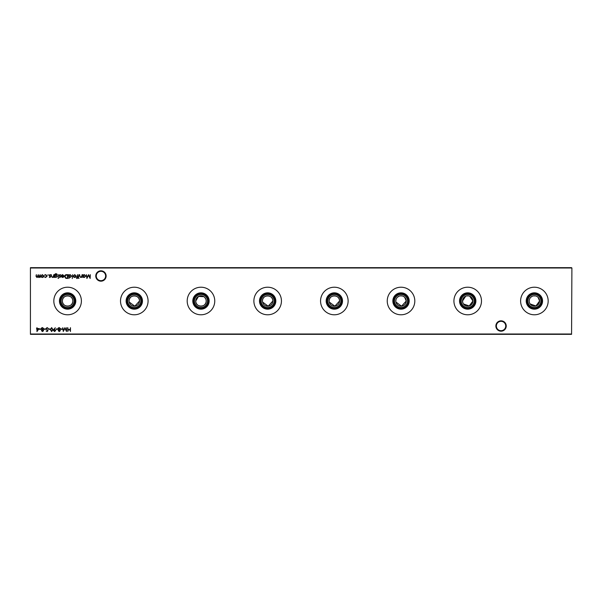 <?xml version="1.0" encoding="UTF-8"?>
<svg xmlns="http://www.w3.org/2000/svg" width="602" height="602" viewBox="0 0 602 602"><rect width="100%" height="100%" fill="white"/><g stroke="black" fill="none" stroke-linecap="round" stroke-linejoin="round"><path stroke-width="0.9" d="M495.867 326.006A5.185 5.185 0 0 1 501.052 320.821A5.185 5.185 0 0 1 506.237 326.006A5.185 5.185 0 0 1 501.052 331.19A5.185 5.185 0 0 1 495.867 326.006M505.733 326.006A4.688 4.688 0 0 0 501.052 321.325A4.688 4.688 0 0 0 496.364 326.006A4.688 4.688 0 0 0 501.052 330.694A4.688 4.688 0 0 0 505.733 326.006M95.763 275.994A5.185 5.185 0 0 1 100.948 270.81A5.185 5.185 0 0 1 106.133 275.994A5.185 5.185 0 0 1 100.948 281.179A5.185 5.185 0 0 1 95.763 275.994M105.636 275.994A4.688 4.688 0 0 0 100.948 271.306A4.688 4.688 0 0 0 96.267 275.994A4.688 4.688 0 0 0 100.948 280.675A4.688 4.688 0 0 0 105.636 275.994M529.293 299.962L529.188 301A5.2 5.2 0 0 1 534.388 295.8A5.2 5.2 0 0 1 539.595 301L538.06 297.32M527.886 301A6.502 6.502 0 0 1 534.388 294.498A6.502 6.502 0 0 1 540.889 301A6.502 6.502 0 0 1 534.388 307.502A6.502 6.502 0 0 1 527.886 301M526.946 301A7.442 7.442 0 0 1 534.388 293.558A7.442 7.442 0 0 1 541.838 301A7.442 7.442 0 0 1 534.388 308.442A7.442 7.442 0 0 1 526.946 301M526.216 301A8.172 8.172 0 0 1 534.388 292.828A8.172 8.172 0 0 1 542.56 301A8.172 8.172 0 0 1 534.388 309.172A8.172 8.172 0 0 1 526.216 301M537.293 296.681L536.397 296.199M535.426 295.906L533.364 295.898M532.386 296.199L530.716 297.32M530.076 298.088L529.594 298.983M520.61 301A13.786 13.786 0 0 1 534.388 287.214A13.786 13.786 0 0 1 548.174 301A13.786 13.786 0 0 1 534.388 314.786A13.786 13.786 0 0 1 520.61 301M465.7 296.199L462.509 301A5.2 5.2 0 0 1 467.709 295.8A5.2 5.2 0 0 1 472.909 301L469.718 296.199M461.207 301A6.502 6.502 0 0 1 467.709 294.498A6.502 6.502 0 0 1 474.21 301A6.502 6.502 0 0 1 467.709 307.502A6.502 6.502 0 0 1 461.207 301M460.259 301A7.442 7.442 0 0 1 467.709 293.558A7.442 7.442 0 0 1 475.151 301A7.442 7.442 0 0 1 467.709 308.442A7.442 7.442 0 0 1 460.259 301M459.537 301A8.172 8.172 0 0 1 467.709 292.828A8.172 8.172 0 0 1 475.881 301A8.172 8.172 0 0 1 467.709 309.172A8.172 8.172 0 0 1 459.537 301M468.74 295.906L466.685 295.898M453.923 301A13.786 13.786 0 0 1 467.709 287.214A13.786 13.786 0 0 1 481.487 301A13.786 13.786 0 0 1 467.709 314.786A13.786 13.786 0 0 1 453.923 301M395.928 299.962L395.823 301A5.2 5.2 0 0 1 401.022 295.8A5.2 5.2 0 0 1 406.23 301L404.694 297.32M394.521 301A6.502 6.502 0 0 1 401.022 294.498A6.502 6.502 0 0 1 407.524 301A6.502 6.502 0 0 1 401.022 307.502A6.502 6.502 0 0 1 394.521 301M393.58 301A7.442 7.442 0 0 1 401.022 293.558A7.442 7.442 0 0 1 408.472 301A7.442 7.442 0 0 1 401.022 308.442A7.442 7.442 0 0 1 393.58 301M392.85 301A8.172 8.172 0 0 1 401.022 292.828A8.172 8.172 0 0 1 409.194 301A8.172 8.172 0 0 1 401.022 309.172A8.172 8.172 0 0 1 392.85 301M403.927 296.681L403.031 296.199M402.061 295.906L399.999 295.898M399.021 296.199L397.35 297.32M396.71 298.088L396.229 298.983M387.244 301A13.786 13.786 0 0 1 401.022 287.214A13.786 13.786 0 0 1 414.808 301A13.786 13.786 0 0 1 401.022 314.786A13.786 13.786 0 0 1 387.244 301M329.143 301A5.2 5.2 0 0 1 334.343 295.8A5.2 5.2 0 0 1 339.543 301C339.867 294.288 328.827 294.28 329.143 301A5.2 5.2 0 0 0 334.343 306.2A5.2 5.2 0 0 0 339.543 301L334.855 306.177L329.241 302.031M327.842 301A6.502 6.502 0 0 1 334.343 294.498A6.502 6.502 0 0 1 340.845 301A6.502 6.502 0 0 1 334.343 307.502A6.502 6.502 0 0 1 327.842 301M326.894 301A7.442 7.442 0 0 1 334.343 293.558A7.442 7.442 0 0 1 341.785 301A7.442 7.442 0 0 1 334.343 308.442A7.442 7.442 0 0 1 326.894 301M326.171 301A8.172 8.172 0 0 1 334.343 292.828A8.172 8.172 0 0 1 342.515 301A8.172 8.172 0 0 1 334.343 309.172A8.172 8.172 0 0 1 326.171 301M320.557 301A13.786 13.786 0 0 1 334.343 287.214A13.786 13.786 0 0 1 348.122 301A13.786 13.786 0 0 1 334.343 314.786A13.786 13.786 0 0 1 320.557 301M262.457 301A5.2 5.2 0 0 1 267.657 295.8A5.2 5.2 0 0 1 272.856 301C273.18 294.288 262.141 294.28 262.457 301A5.2 5.2 0 0 0 267.657 306.2A5.2 5.2 0 0 0 272.856 301L268.176 306.177L262.562 302.031M261.155 301A6.502 6.502 0 0 1 267.657 294.498A6.502 6.502 0 0 1 274.158 301A6.502 6.502 0 0 1 267.657 307.502A6.502 6.502 0 0 1 261.155 301M260.214 301A7.442 7.442 0 0 1 267.657 293.558A7.442 7.442 0 0 1 275.106 301A7.442 7.442 0 0 1 267.657 308.442A7.442 7.442 0 0 1 260.214 301M259.485 301A8.172 8.172 0 0 1 267.657 292.828A8.172 8.172 0 0 1 275.829 301A8.172 8.172 0 0 1 267.657 309.172A8.172 8.172 0 0 1 259.485 301M253.878 301A13.786 13.786 0 0 1 267.657 287.214A13.786 13.786 0 0 1 281.443 301A13.786 13.786 0 0 1 267.657 314.786A13.786 13.786 0 0 1 253.878 301M203.875 296.681L198.51 296.417L195.77 301A5.2 5.2 0 0 1 200.978 295.8A5.2 5.2 0 0 1 206.177 301L206.072 299.969M194.476 301A6.502 6.502 0 0 1 200.978 294.498A6.502 6.502 0 0 1 207.479 301A6.502 6.502 0 0 1 200.978 307.502A6.502 6.502 0 0 1 194.476 301M193.528 301A7.442 7.442 0 0 1 200.978 293.558A7.442 7.442 0 0 1 208.42 301A7.442 7.442 0 0 1 200.978 308.442A7.442 7.442 0 0 1 193.528 301M192.806 301A8.172 8.172 0 0 1 200.978 292.828A8.172 8.172 0 0 1 209.15 301A8.172 8.172 0 0 1 200.978 309.172A8.172 8.172 0 0 1 192.806 301M205.771 298.983L204.65 297.32M187.192 301A13.786 13.786 0 0 1 200.978 287.214A13.786 13.786 0 0 1 214.756 301A13.786 13.786 0 0 1 200.978 314.786A13.786 13.786 0 0 1 187.192 301M129.091 301A5.2 5.2 0 0 1 134.291 295.8A5.2 5.2 0 0 1 139.491 301C139.815 294.288 128.775 294.28 129.091 301A5.2 5.2 0 0 0 134.291 306.2A5.2 5.2 0 0 0 139.491 301L134.81 306.177L129.197 302.031M127.79 301A6.502 6.502 0 0 1 134.291 294.498A6.502 6.502 0 0 1 140.793 301A6.502 6.502 0 0 1 134.291 307.502A6.502 6.502 0 0 1 127.79 301M126.849 301A7.442 7.442 0 0 1 134.291 293.558A7.442 7.442 0 0 1 141.741 301A7.442 7.442 0 0 1 134.291 308.442A7.442 7.442 0 0 1 126.849 301M126.119 301A8.172 8.172 0 0 1 134.291 292.828A8.172 8.172 0 0 1 142.463 301A8.172 8.172 0 0 1 134.291 309.172A8.172 8.172 0 0 1 126.119 301M120.513 301A13.786 13.786 0 0 1 134.291 287.214A13.786 13.786 0 0 1 148.077 301A13.786 13.786 0 0 1 134.291 314.786A13.786 13.786 0 0 1 120.513 301M62.405 301A5.2 5.2 0 0 1 67.612 295.8A5.2 5.2 0 0 1 72.812 301C73.135 294.288 62.089 294.28 62.405 301C62.081 307.72 73.135 307.705 72.812 301A5.2 5.2 0 0 1 67.612 306.2A5.2 5.2 0 0 1 62.405 301M61.111 301A6.502 6.502 0 0 1 67.612 294.498A6.502 6.502 0 0 1 74.114 301A6.502 6.502 0 0 1 67.612 307.502A6.502 6.502 0 0 1 61.111 301M60.162 301A7.442 7.442 0 0 1 67.612 293.558A7.442 7.442 0 0 1 75.054 301A7.442 7.442 0 0 1 67.612 308.442A7.442 7.442 0 0 1 60.162 301M59.44 301A8.172 8.172 0 0 1 67.612 292.828A8.172 8.172 0 0 1 75.784 301A8.172 8.172 0 0 1 67.612 309.172A8.172 8.172 0 0 1 59.44 301M53.826 301A13.786 13.786 0 0 1 67.612 287.214A13.786 13.786 0 0 1 81.39 301A13.786 13.786 0 0 1 67.612 314.786A13.786 13.786 0 0 1 53.826 301M45.601 277.499L44.322 276.845L45.624 277.161L46.821 276.062L45.624 274.956L44.322 275.257L45.624 274.61L47.159 276.032L45.601 277.499M49.936 277.499L49.221 277.101L50.297 276.785L49.168 275.415L49.989 274.61L50.786 274.986L49.514 275.4L50.636 276.769L49.936 277.499M54.902 276.965L54.556 277.454L54.662 274.377L55.971 273.579L57.401 274.467L56.001 273.925L54.902 275.197L56.016 274.662L57.446 276.062L56.001 277.499L54.902 276.965M58.672 278.335L58.033 278.335L58.672 278.335M62.698 274.956L61.366 275.385L62.653 274.61L64.06 276.047L63.737 276.98L62.646 277.499L61.524 276.95L61.216 275.979L63.714 275.979L62.698 274.956M69.004 278.575L68.666 274.662L69.004 275.144L70.148 274.61L71.6 276.062L70.133 277.499L69.004 276.912L69.004 278.575M75.777 277.04L74.708 277.499L73.647 277.04L73.263 276.047L74.708 274.61L76.153 276.047L75.777 277.04M78.9 274.662L78.553 277.454L78.9 274.662M62.322 328.948L62.322 329.339L60.855 329.339L60.855 328.948L62.322 328.948M57.619 328.948L57.619 329.339L56.152 329.339L56.152 328.948L57.619 328.948M51.644 327.578L52.916 329.58L51.644 331.589L50.32 329.58L51.644 327.578M47.106 327.578L48.265 328.414L47.106 327.97L46.354 328.617L48.025 330.701L47.076 331.589L46.061 330.942L47.122 331.198L47.678 330.716L46.015 328.609L47.106 327.578M41.41 330.603L41.952 329.798L41.214 328.782L41.5 327.992L42.516 327.578L43.811 328.752L43.058 329.798L43.615 330.611L42.494 331.589L41.41 330.603M39.107 328.557L36.955 331.589L36.955 328.948L36.511 328.948L36.955 327.676L37.294 328.557L39.107 328.557M83.211 277.454L82.865 274.662L83.211 275.144L84.348 274.61L85.808 276.062L84.34 277.499L83.211 276.935L83.211 277.454M79.043 278.335L78.41 278.335L79.043 278.335M70.457 327.676L70.457 331.491L70.11 329.926L68.154 329.926L67.808 331.491L67.808 327.676L68.154 329.535L70.11 329.535L70.457 327.676M571.9 267.995L30.431 267.995L30.431 334.005L571.569 334.005L571.9 267.995L571.569 334.343L30.431 334.343L30.431 267.657L571.569 267.657M40.153 274.662L40.153 277.454L39.815 276.965L38.852 277.499L37.964 276.83L36.94 277.499L35.992 276.175L36.338 274.662L36.338 276.175L37 277.161L38.25 274.662L38.912 277.161L40.153 274.662M82.083 274.662L82.083 277.454L81.737 276.95L80.676 277.499L79.637 276.085L79.637 274.662L80.021 276.611L80.736 277.161L81.684 276.416L82.083 274.662M90.308 274.662L90.149 278.478L88.524 275.347L86.899 278.478L86.395 274.662L87.102 277.409L88.562 274.662L89.946 277.417L90.308 274.662M40.868 328.948L40.868 329.339L39.401 329.339L39.401 328.948L40.868 328.948M45.571 328.948L45.571 329.339L44.104 329.339L44.104 328.948L45.571 328.948M49.981 328.948L49.981 329.339L48.514 329.339L48.514 328.948L49.981 328.948M53.849 329.294L55.301 327.766L54.24 329.317L55.805 330.423L54.594 331.589L53.412 330.415L53.849 329.294M58.161 330.603L58.703 329.798L57.965 328.782L58.251 327.992L59.267 327.578L60.561 328.752L59.809 329.798L60.366 330.611L59.244 331.589L58.161 330.603M66.679 327.676L66.521 331.491L64.896 328.361L63.27 331.491L62.766 327.676L63.473 330.423L64.933 327.676L66.318 330.43L66.679 327.676M76.966 278.628L76.552 278.199L77.184 277.454L76.597 277.108L77.184 277.108L77.53 274.662L77.921 277.454L76.966 278.628M72.631 274.662L72.285 278.575L72.631 274.662M66.596 274.662L67.778 274.662L67.778 278.478L65.799 278.342L64.647 276.521C64.715 275.295 65.37 274.67 66.596 274.662M59.922 277.499L59.207 277.101L60.29 276.785L59.162 275.415L59.982 274.61L60.779 274.986L59.5 275.4L60.629 276.769L59.922 277.499M58.522 274.662L58.183 277.454L58.522 274.662M53.774 274.662L53.774 277.454L53.427 276.95L52.366 277.499L51.32 276.085L51.32 274.662L51.704 276.611L52.427 277.161L53.375 276.416L53.774 274.662M48.431 274.926L47.799 274.926L48.431 274.926M43.352 277.04L42.283 277.499L41.222 277.04L40.846 276.047L42.283 274.61L43.735 276.047L43.352 277.04M529.293 302.031L529.594 303.017M530.076 303.905L535.915 305.974L539.595 301A5.2 5.2 0 0 1 534.388 306.2A5.2 5.2 0 0 1 529.188 301M463.397 303.905L469.236 305.974L472.909 301A5.2 5.2 0 0 1 467.709 306.2A5.2 5.2 0 0 1 462.509 301L462.915 303.017M395.928 302.031L401.542 306.177L406.23 301A5.2 5.2 0 0 1 401.022 306.2A5.2 5.2 0 0 1 395.823 301M195.77 301C195.447 307.72 206.501 307.705 206.177 301A5.2 5.2 0 0 1 200.978 306.2A5.2 5.2 0 0 1 195.77 301M83.211 276.047L84.333 277.161L85.461 276.062L84.34 274.956L83.211 276.047M38.43 328.948L37.294 328.948L37.294 330.603L38.43 328.948M41.749 330.611L42.509 331.198L43.269 330.603L42.501 329.979L41.749 330.611M41.553 328.782L42.494 329.58L43.464 328.745L42.509 327.97L41.553 328.782M51.629 331.198L52.577 329.58L51.629 327.97L50.666 329.58L51.629 331.198M55.467 330.438L54.579 329.678L53.751 330.438L54.609 331.198L55.467 330.438M58.499 330.611L59.267 331.198L60.019 330.603L59.252 329.979L58.499 330.611M58.304 328.782L59.244 329.58L60.215 328.745L59.267 327.97L58.304 328.782M73.61 276.047L74.708 277.161L75.814 276.047L74.708 274.956L73.61 276.047M69.004 276.047L70.133 277.161L71.262 276.062L70.133 274.956L69.004 276.047M67.439 278.086L67.439 275.054L65.904 275.152L64.986 276.521L65.994 277.981L67.439 278.086M63.677 276.326L61.562 276.326L62.631 277.161L63.677 276.326M54.902 276.07L55.978 277.161L57.107 276.055L56.001 275.001L54.902 276.07M41.184 276.047L42.291 277.161L43.389 276.047L42.291 274.956L41.184 276.047"/></g></svg>

